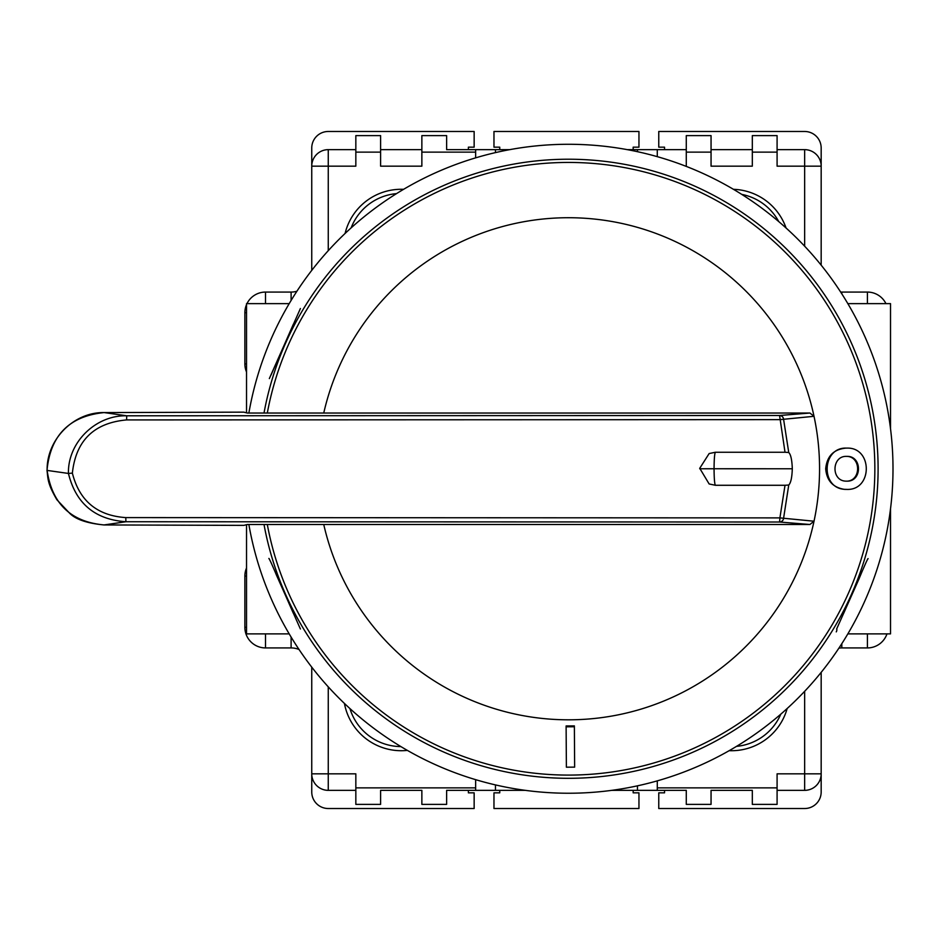 <?xml version="1.0" encoding="UTF-8"?>
<svg xmlns="http://www.w3.org/2000/svg" width="940" height="940" viewBox="0 0 940 940"><rect width="100%" height="100%" fill="white"/><g stroke="black" fill="none" stroke-linecap="round" stroke-linejoin="round"><path stroke-width="1.41" d="M780.799 714.165A53.662 53.662 0 0 1 736.537 746.36M400.898 746.583A53.662 53.662 0 0 1 349.915 708.548M328.26 250.675L328.26 166.168L355.837 166.168L355.837 152.127L380.606 152.127L380.606 166.168L421.86 166.168L421.86 152.127L475.64 152.127L475.64 149.648L446.629 149.648L446.629 135.619L421.86 135.619L421.86 152.127M355.837 787.873L355.837 804.382L380.606 804.382L380.606 790.352L421.86 790.352L421.86 804.382L446.629 804.382L446.629 790.352L475.64 790.352L475.64 787.873L355.837 787.873L355.837 773.832L328.26 773.832L328.26 686.846M475.64 787.873L475.64 779.659M475.64 157.861L475.64 152.127M351.149 227.856A53.662 53.662 0 0 1 396.527 193.617M685.659 166.168L686.282 166.168L686.282 152.127L711.051 152.127L711.051 166.168L752.317 166.168L752.317 152.127L777.086 152.127L777.086 166.168L804.652 166.168L804.652 246.221M657.283 780.858L657.283 790.352L686.282 790.352L686.282 804.382L711.051 804.382L711.051 790.352L752.317 790.352L752.317 804.382L777.086 804.382L777.086 787.873L657.283 787.873M804.652 691.311L804.652 773.832L777.086 773.832L777.086 787.873M741.754 194.392A53.662 53.662 0 0 1 778.743 221.593M495.451 784.9L495.451 790.352L525.319 790.352M611.729 790.352L637.461 790.352L637.461 785.828M777.086 152.127L777.086 135.619L752.317 135.619L752.317 152.127M711.051 152.127L711.051 135.619L686.282 135.619L686.282 152.127M752.317 149.648L711.051 149.648M686.282 149.648L657.283 149.648L657.283 156.663M637.461 151.692L637.461 149.648L627.297 149.648L633.172 149.648L633.172 147.169L638.953 147.169L638.953 131.483L493.97 131.483L493.97 147.169L499.751 147.169L499.751 149.648L509.75 149.648L495.451 149.648L495.451 152.621M475.64 149.648L495.451 149.648M637.461 149.648L657.283 149.648M380.606 152.127L380.606 135.619L355.837 135.619L355.837 152.127M421.86 149.648L380.606 149.648M311.692 667.059A20.645 20.645 0 0 1 311.751 668.563L311.751 773.832A16.509 16.509 0 0 0 328.26 790.352L355.837 790.352M355.837 149.648L328.26 149.648A16.509 16.509 0 0 0 311.751 166.168L311.751 270.391M296.911 291.236A20.645 20.645 0 0 1 291.106 292.07L265.515 292.07A20.645 20.645 0 0 0 246.973 303.632M246.527 304.63A20.645 20.645 0 0 0 244.87 312.714L244.87 363.909A20.645 20.645 0 0 0 246.527 371.993M246.527 568.007A20.645 20.645 0 0 0 244.87 576.091L244.87 627.286A20.645 20.645 0 0 0 265.515 647.93L291.106 647.93A20.645 20.645 0 0 1 299.061 649.516M328.26 149.648L328.26 166.168L311.751 166.168L311.751 148.003A16.509 16.509 0 0 1 328.26 131.483L474.148 131.483L474.148 147.169L468.379 147.169L468.379 149.648M468.379 790.352L468.379 792.831L474.148 792.831L474.148 808.518L328.26 808.518A16.509 16.509 0 0 1 311.751 791.997L311.751 773.832L328.26 773.832L328.26 790.352M821.172 265.151L821.172 166.168A16.509 16.509 0 0 0 804.652 149.648L777.086 149.648M777.086 790.352L804.652 790.352A16.509 16.509 0 0 0 821.172 773.832L821.172 672.37M838.915 648.13A20.645 20.645 0 0 1 841.805 647.93L867.409 647.93A20.645 20.645 0 0 0 886.961 633.889M885.938 303.632A20.645 20.645 0 0 0 867.409 292.07L841.805 292.07A20.645 20.645 0 0 1 840.654 292.046M804.652 790.352L804.652 773.832L821.172 773.832L821.172 791.997A16.509 16.509 0 0 1 804.652 808.518L658.764 808.518L658.764 792.831L664.545 792.831L664.545 790.352M664.545 149.648L664.545 147.169L658.764 147.169L658.764 131.483L804.652 131.483A16.509 16.509 0 0 1 821.172 148.003L821.172 166.168L804.652 166.168L804.652 149.648M495.451 790.352L475.64 790.352M657.283 790.352L637.461 790.352M633.172 790.352L633.172 792.831L638.953 792.831L638.953 808.518L493.97 808.518L493.97 792.831L499.751 792.831L499.751 790.352M847.845 303.632L890.521 303.632L890.521 428.746M890.521 508.775L890.521 633.889L847.845 633.889M289.203 633.889L246.527 633.889L246.527 524.696M246.527 412.825L246.527 303.632L289.203 303.632M125.784 517.599C97.161 515.649 79.348 500.809 72.368 473.114C75.87 440.613 93.953 422.882 126.594 419.922L779.906 419.639L814.028 416.303L809.904 413.036L323.748 413.036A251.039 251.039 0 0 1 819.562 468.766A251.039 251.039 0 0 1 323.748 524.496L247.349 524.496L243.824 525.378L104.046 524.943C70.935 521.888 51.959 503.711 47.118 470.411L68.432 473.443C75.823 503.476 94.987 519.573 125.913 521.735L779.577 522.017L779.906 517.893L125.784 517.599L125.913 521.735L104.046 524.943A16.509 2.867 -89.8 0 1 103.999 524.943L243.789 525.366M845.847 489.399L844.379 489.352C832.911 487.461 826.683 480.599 825.696 468.766C826.918 456.206 833.627 449.32 845.847 448.122L846.705 448.122C872.814 446.911 872.802 490.621 846.705 489.399L845.847 489.399M566.115 726.808L566.115 725.95L574.364 725.891L574.375 726.749L566.115 726.808L566.385 767.193L574.645 767.134L574.375 726.749M846.705 489.399L845.248 489.352C820.08 488.777 821.725 446.759 846.705 448.122M846.729 456.382C831.489 455.583 830.878 481.221 846.2 481.139L846.729 481.151C862.38 481.879 862.38 455.642 846.729 456.382M248.865 413.036A324.476 324.476 0 0 1 596.489 145.488A324.476 324.476 0 0 1 893 468.766A324.476 324.476 0 0 1 596.489 792.032A324.476 324.476 0 0 1 248.865 524.496M270.99 375.107L293.339 324.253M836.259 631.88A4.124 4.112 -71 0 0 836.788 628.942M866.057 562.426L843.709 613.268M293.339 613.268L270.99 562.426M845.871 481.151C861.522 481.879 861.522 455.642 845.871 456.382M715.399 452.246L709.148 453.55L699.736 468.296L709.148 483.971L715.399 485.275C714.588 484.088 714.141 478.589 714.059 468.766C714.141 458.943 714.588 453.433 715.399 452.246L785.018 452.246L779.577 415.504L126.724 415.797C95.856 414.951 67.656 442.352 68.432 473.443L72.368 473.114M785.018 452.246L788.742 452.516C790.81 454.525 791.997 459.93 792.303 468.766L714.059 468.755L792.303 468.766C791.997 477.591 790.81 483.007 788.742 485.017L783.502 518.81A4.124 4.03 -85.3 0 1 779.577 522.017L809.904 524.496L814.028 521.218L779.906 517.893L785.018 485.275L715.399 485.275M788.742 485.017L785.018 485.275M126.594 419.922L126.724 415.797L104.14 412.578L243.801 412.143L104.082 412.578A16.509 2.867 89.8 0 1 104.14 412.578C73.661 412.026 46.507 439.568 47.118 470.411L47 470.411C48.105 478.401 47.071 482.995 56.882 499.728L69.654 513.252C75.705 519.421 87.162 523.322 103.999 524.943A16.509 2.867 -89.8 0 1 103.952 524.943M788.742 452.516L783.502 418.723A4.124 4.03 -94.7 0 0 779.577 415.504L809.904 413.036M809.904 524.496L323.748 524.496M323.748 413.036L247.349 413.036L243.824 412.155M729.182 750.672A57.798 57.798 0 0 0 787.168 708.513M344.428 703.425A57.798 57.798 0 0 0 407.373 750.39M403.589 189.328A57.798 57.798 0 0 0 345.086 233.472M786.075 228.02A57.798 57.798 0 0 0 733.435 189.316M291.106 292.07L291.106 300.459M265.515 292.07L265.515 303.632M244.87 312.714L246.527 312.714M244.87 363.909L246.527 363.909M244.87 576.091L246.527 576.091M244.87 627.286L246.527 627.286M265.515 647.93L265.515 633.889M291.106 647.93L291.106 637.061M311.751 668.563L312.856 668.563M841.805 647.93L841.805 643.689M867.409 647.93L867.409 633.889M867.409 292.07L867.409 303.632M841.805 292.07L841.805 293.832M264.011 524.496A309.577 309.577 0 0 0 878.101 468.766A309.577 309.577 0 0 0 264.011 413.036M267.312 413.036A306.322 306.322 0 0 1 874.846 468.766A306.322 306.322 0 0 1 267.312 524.496M714.059 468.766L699.736 468.766L714.059 468.755M300.401 308.52L269.334 378.585M867.714 558.936L868.09 558.619C867.925 559.194 868.49 555.975 858.819 579.334L836.647 629.001M269.334 558.936L268.958 558.619C268.57 557.996 269.357 558.008 276.513 575.256L300.401 629.001M104.082 412.578C69.372 416.115 50.349 435.396 47 470.411"/></g></svg>
